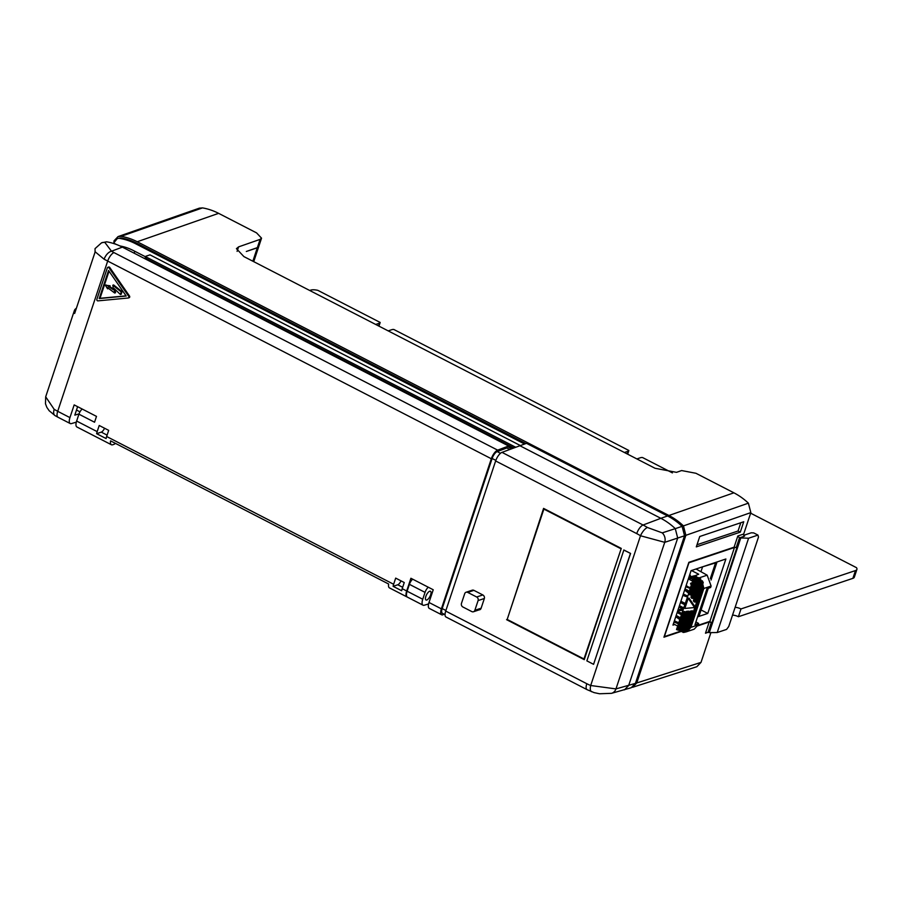 <?xml version="1.0" encoding="UTF-8"?>
<svg xmlns="http://www.w3.org/2000/svg" width="902" height="902" viewBox="0 0 902 902"><rect width="100%" height="100%" fill="white"/><g stroke="black" fill="none" stroke-linecap="round" stroke-linejoin="round"><path stroke-width="1.35" d="M108.544 267.375A1.094 0.936 -108.5 0 0 107.327 267.894L96.864 299.329A1.094 0.936 -108.5 0 0 97.923 300.862L128.152 298.01A1.094 0.936 -108.5 0 0 128.715 296.33L108.939 267.736A1.094 0.936 -108.5 0 0 108.544 267.375M128.501 297.897L128.963 297.75A1.094 0.936 -108.5 0 0 129.516 296.059L109.751 267.477A1.094 0.936 -108.5 0 0 108.668 267.048L107.868 267.319M109.289 286.058L105.331 285.19L107.541 288.775L107.406 287.558L114.689 293.015L114.08 288.471L120.44 294.503L121.24 291.932L112.863 285.257L113.381 289.722L108.308 286.509L110.123 286.002M112.863 285.257L113.528 285.009M425.834 596.436A4.905 1.905 -62.8 0 1 430.491 591.261A4.905 1.905 -62.8 0 1 430.649 594.813A4.905 1.905 -62.8 0 1 425.992 599.988A4.905 1.905 -62.8 0 1 425.834 596.436M258.75 246.539A10.903 3.732 -161.6 0 1 258.727 246.641A10.903 3.732 -161.6 0 1 257.307 247.802L246.325 251.478L257.363 247.622L260.114 239.368L238.579 246.877L237.091 251.365M632.573 687.301L636.756 682.961L685.87 535.314L683.457 525.9A63.986 54.729 71.5 0 0 668.934 515.493L733.89 492.819L695.938 473.279L681.619 470.562L676.5 472.344L655.032 468.273L243.901 256.596L236.437 248.67L238.579 246.877M199.421 208.148L202.499 207.9L121.048 236.347L118.027 236.606L199.421 208.136M668.934 515.493L137.239 241.747L218.622 213.346A65.418 55.958 -108.5 0 0 202.499 207.9M218.622 213.346L256.574 232.885L261.546 238.173L260.114 239.368M733.89 492.819A65.124 55.71 71.5 0 1 748.389 503.158L750.836 512.595L743.71 534.018A1.635 1.398 -108.5 0 0 744.567 536.16L739.482 537.874L748.581 538.235L757.962 535.089L753.711 532.913L751.265 532.789L743.778 535.292M710.911 632.618L701.012 662.384L696.84 666.713L632.573 687.29M684.528 535.788L664.729 542.327L640.51 535.765A54.729 46.814 -108.5 0 0 636.733 533.612L495.638 460.967A8.174 3.18 -62.8 0 1 501.974 452.364L526.497 443.322L667.581 515.967A63.963 54.706 -108.5 0 1 682.115 526.373L684.528 535.788L635.425 683.389L631.208 687.73L611.5 693.334A8.174 6.968 -105 0 0 611.5 693.334L611.5 693.334A8.174 6.968 -105 0 0 615.965 688.914L635.425 683.389M495.638 460.967L445.712 611.082L586.796 683.716A54.729 46.814 -108.5 0 0 590.697 685.509L615.965 688.914L664.729 542.327A8.174 6.855 -108.3 0 0 662.26 532.868L675.282 528.64A63.839 54.605 -108.5 0 0 660.85 518.312L667.581 515.967M506.574 619.663L584.259 659.655L621.275 548.405L543.579 508.401L507.195 619.448M623.88 549.995L630.577 553.445L593.572 664.323L586.875 660.873L623.88 549.995M466.063 592.253A2.729 2.334 -108.5 0 0 464.699 593.685L461.463 603.415A2.729 2.334 -108.5 0 0 462.884 606.99L471.814 611.59A2.729 2.334 -108.5 0 0 474.858 610.304L478.094 600.585A2.729 2.334 -108.5 0 0 476.673 597L467.743 592.411A2.729 2.334 -108.5 0 0 466.063 592.253L472.22 590.19A2.729 2.334 71.5 0 1 473.888 590.348L482.818 594.948A2.729 2.334 71.5 0 1 483.393 595.343A2.751 2.345 -108.5 0 1 484.318 598.612L481.082 608.331A2.751 2.345 -108.5 0 1 479.052 609.876M611.5 693.334L599.492 693.762L594.068 692.612L587.067 689.647L445.983 617.002A8.174 3.18 -62.8 0 1 445.712 611.082M519.766 445.667L660.85 518.312L643.07 525.009A62.903 53.804 71.5 0 1 647.411 527.49L662.26 532.868M624.432 689.85L628.66 685.509L677.706 538.054L675.282 528.64L682.115 526.373M591.611 691.733A8.174 3.405 -67.8 0 1 590.697 685.509L640.51 535.765A8.174 2.931 -57.9 0 1 647.411 527.49M620.677 548.63L543.872 509.089L507.172 619.437L583.966 658.979L621.264 548.427M623.744 550.04L630.577 553.445M630.442 553.49L593.572 664.323M740.801 522.743L738.062 530.996L697.009 544.74M261.546 238.173L258.795 246.438L257.363 247.622M708.104 632.178L705.477 633.215L709.197 622.03L711.34 622.459L708.104 632.178L708.69 632.482L740.057 538.167M736.246 547.593L734.104 547.176L737.825 535.991L739.482 537.874L736.246 547.593M740.655 538.325L709.288 632.629L708.69 632.482M709.288 632.629L717.214 632.539L726.584 629.404L728.737 626.518L758.492 537.073L757.962 535.089M748.581 538.235L717.214 632.539M515.392 447.088L512.753 447.313L146.552 258.784L145.628 256.709L515.392 447.088A2.729 0.936 18.4 0 0 515.888 447.133M520.262 445.498L149.991 254.86L145.977 256.213A2.729 0.936 18.4 0 0 145.628 256.495A2.729 0.936 18.4 0 0 145.628 256.709M525.866 443.536L136.754 243.213A62.351 53.331 -108.5 0 0 120.981 237.948L117.283 238.579L120.981 237.948M524.547 443.998L135.424 243.653A62.351 53.331 -108.5 0 0 119.639 238.399M116.335 244.453L113.652 243.066L117.283 238.579M120.022 245.942L120 245.975A54.74 46.825 -108.5 0 1 133.169 250.44L145.526 256.799M113.979 242.097L114.002 240.879L118.027 236.606M680.593 631.625L663.94 637.195L688.846 562.329L734.104 547.176M709.197 622.03L697.798 625.853M709.491 621.501L711.34 622.459M684.787 531.391L683.874 528.73M137.239 241.747A63.986 54.729 -108.5 0 0 121.048 236.347M134.804 251.286L134.172 253.203M740.294 532.135L696.299 546.883L699.749 536.498L743.744 521.751L740.294 532.135L738.062 530.996M701.079 609.955L707.777 613.439L725.884 558.992L691.079 570.662L672.96 625.109L674.707 624.522M697.573 616.855L707.777 613.439M680.04 631.366L664.368 636.62L688.959 562.735L734.476 547.48L709.897 621.365L698.024 625.345M687.561 595.963L683.288 594.068M687.944 595.782L686.467 596.121L683.141 594.519M684.607 590.111L688.621 593.155M684.843 608.444L688.203 598.342L694.563 607.531L684.843 608.444M688.327 578.915L692.623 581.125M692.939 580.2L690.842 577.844L693.988 577.021M694.495 575.814L690.38 576.885L689.568 575.205M689.162 576.423L690.346 578.87L688.643 577.979M685.227 603.923L680.773 601.634M680.48 602.525L684.934 604.825M675.756 616.709L679.826 619.606M678.811 622.639L674.29 621.128M673.986 622.042L678.428 623.789M680.209 618.468L676.06 615.784M690.199 588.431L685.712 586.785M691.372 584.891L690.492 583.741L690.988 583.019L691.755 583.741M686.005 585.905L688.733 587.428L690.537 587.405M677.143 612.548L681.438 614.769M681.754 613.822L677.458 611.601M677.729 610.767L683.13 610.248M683.761 608.354L679.296 606.054M678.981 607.001L683.209 609.177L678.101 609.673M687.527 597.034L682.848 595.399M684.9 589.22L689.027 591.949M683.942 632.392A8.174 6.99 -108.5 0 1 682.904 632.358L689.94 611.229L691.011 611.128L683.942 632.392L685.283 632.065L692.353 610.801L691.011 611.128M708.296 588.273L699.388 615.04A12.538 4.284 18.4 0 1 697.765 616.359L706.954 588.724L694.968 624.703L698.655 623.462L695.893 621.918M685.283 632.065A8.174 6.99 -108.5 0 0 686.366 631.817A8.174 6.99 -108.5 0 0 687.031 631.547L690.898 627.364L703.831 588.476L702.714 583.819L703.256 582.748A8.174 6.99 -108.5 0 0 702.32 580.843L701.17 580.606A8.174 6.99 -108.5 0 0 700.414 579.715L700.82 579.061A8.174 6.99 -108.5 0 0 699.569 578.126L694.303 576.085L698.678 574.236L691.473 570.526M688.339 630.171L703.019 586.041M686.862 631.468L702.714 583.819M700.414 579.715L693.39 600.845L694.1 601.859L701.17 580.606M686.422 611.364L688.576 611.161L686.422 611.364M682.645 611.725L684.798 611.522L682.374 611.939L688.576 593.877M699.569 578.126L692.781 598.533L690.921 597.271L697.426 577.686M691.62 598.285L698.328 578.148L707.157 575.183L711.114 586.041L703.831 588.476M694.1 601.859L695.25 602.108L702.32 580.843M688.203 598.342L689.015 598.071L695.059 606.821M689.94 611.229L692.353 610.801M688.576 611.161L681.788 631.569L680.536 631.625L687.234 611.477M696.445 576.502L690.312 594.959L688.44 593.696L694.303 576.085M693.063 579.806L691.394 577.697M694.529 575.758L690.909 576.705L689.816 574.439M690.053 578.261L688.767 577.596M685.362 603.539L680.897 601.239M678.383 622.775L674.414 620.734M680.412 617.859L676.196 615.401M690.988 583.019L691.924 583.222M689.635 587.518L690.571 587.303M688.733 587.428L690.165 587.337M687.899 587.089L689.275 587.247M686.918 586.582L688.44 586.909M686.174 585.454L687.459 586.401M681.878 613.428L677.582 611.218M683.885 607.959L679.432 605.659M683.006 609.064L678.146 609.538M688.609 591.408L689.229 591.34M688.339 591.137L689.139 591.227M687.211 590.348L688.88 590.957M685.306 589.367L687.752 590.167M685.013 588.893L685.847 589.186M710.359 578.509L715.545 562.893L701.891 567.031M700.955 571.721L702.433 567.29M679.837 630.577L676.511 629.551L682.374 611.939M677.413 630.013L683.457 611.838M678.654 629.979L684.798 611.522M680.536 631.625L679.646 631.163L686.151 611.579M690.898 627.364L698.171 624.928L694.179 629.19L686.366 631.817M681.788 631.569A8.174 6.99 -108.5 0 0 683.028 631.975M706.931 588.735L710.629 587.495L711.114 586.041M698.171 624.928L698.655 623.462M689.151 594.711L695.194 576.536M677.684 626.056L673.388 623.846M715.545 562.893A12.538 4.284 18.4 0 0 716.955 561.991M696.051 568.993L707.157 575.183M378.964 326.129L380.137 322.623A5.457 1.86 -161.6 0 0 380.159 322.442L317.808 290.331A10.903 3.732 -161.6 0 0 310.762 290.128L309.713 290.478M627.657 454.18L628.829 450.662A5.457 1.86 -161.6 0 0 628.852 450.481L393.858 329.489A5.457 1.86 -161.6 0 0 391.93 329.636L388.187 330.887M732.514 615.141A5.457 1.86 -161.6 0 1 738.4 616.72L852.897 578.351A10.903 3.732 -161.6 0 0 854.318 577.201L856.9 569.421A10.903 3.732 -161.6 0 0 856.483 567.674L750.644 513.182M672.407 472.896L642.551 457.539A5.457 1.86 -161.6 0 0 640.623 457.675L636.88 458.926M738.4 616.72L740.982 608.94A5.457 1.86 -161.6 0 0 735.107 607.373M856.9 569.421A10.903 3.732 -161.6 0 1 855.479 570.571L740.982 608.94M628.829 450.662A5.457 1.86 -161.6 0 1 628.119 451.237L624.387 452.488M380.137 322.623A5.457 1.86 -161.6 0 1 379.426 323.198L375.694 324.449M76.354 308.337A27.263 9.324 18.4 0 0 74.392 310.525L45.686 396.812L54.188 409.35L57.705 411.312L69.939 417.615L74.167 404.897L96.491 416.386L94.552 422.226L78.925 414.176A5.457 2.12 -62.8 0 1 82.195 409.034M428.303 587.225A5.457 2.12 117.2 0 0 425.034 592.377L409.407 584.338L407.118 591.216A8.174 3.18 -62.8 0 0 407.4 597.135L423.027 605.186A8.174 3.18 -62.8 0 0 424.233 605.231L427.492 604.284A5.457 2.12 117.2 0 0 428.675 603.585M409.407 584.338A5.457 2.12 -62.8 0 1 412.676 579.185M115.467 443.378A10.057 3.912 -62.8 0 1 113.483 444.517L112.592 444.787A8.174 3.18 -62.8 0 1 111.374 444.731A8.174 3.18 -62.8 0 1 110.574 440.864L388.638 584.022A8.174 3.18 -62.8 0 0 389.45 587.89L406.949 596.91A8.174 3.18 -62.8 0 1 406.678 590.979L410.906 578.272L433.231 589.761L429.002 602.48A8.174 3.18 117.2 0 0 429.273 608.399L441.653 614.769A8.174 3.18 -62.8 0 1 441.382 608.85L491.319 458.746A8.174 3.18 -62.8 0 1 497.656 450.143L507.285 446.513L506.789 447.978L497.194 451.598A6.539 2.548 -62.8 0 0 492.12 458.475L442.183 608.579A6.539 2.548 -62.8 0 0 442.408 613.315L445.036 614.668M401.683 590.742A8.174 3.18 -62.8 0 1 402.213 588.679L404.254 582.534L395.685 578.114L393.644 584.27A8.174 3.18 -62.8 0 0 393.103 586.323L401.683 590.742M104.553 428.224A4.634 1.804 -62.8 0 1 101.295 432.126L96.638 433.693L106.109 438.564A8.174 3.18 -62.8 0 1 106.639 436.5L108.68 430.355L99.22 425.485L97.168 431.63L76.636 421.054A8.174 3.18 -62.8 0 0 76.907 426.984L111.374 444.731M96.638 433.693A8.174 3.18 -62.8 0 1 97.168 431.63M78.925 414.176L76.636 421.054M425.034 592.377L422.745 599.255A8.174 3.18 -62.8 0 0 423.027 605.186M69.939 417.615A8.174 3.18 117.2 0 0 70.209 423.534A8.174 3.18 117.2 0 0 71.427 423.59L76.309 422.159M77.617 406.678L74.81 415.134L79.015 413.905M79.962 411.842L76.501 410.049M106.526 241.804L104.891 242.469A8.174 7.024 -112.1 0 0 101.531 242.83L106.526 241.804A63.478 54.3 71.5 0 1 122.368 247.125L512.663 448.068L511.197 448.903M401.018 580.865A4.634 1.804 -62.8 0 1 397.759 584.767L393.103 586.323M108.499 288.381L107.71 288.719M105.376 285.19L106.098 284.953M105.331 285.19L110.089 285.787M109.21 286.295L113.246 288.865M113.663 284.987L122.041 291.662L121.161 294.221M115.073 289.418L115.557 292.631L114.746 292.958M108.544 270.499L126.201 296.025L99.209 298.562L108.544 270.499M99.209 298.562L100.021 298.291L109.029 271.198M126.077 295.845L100.021 298.291M443.919 614.104L442.871 614.826A8.174 3.18 -62.8 0 1 441.653 614.769M509.686 449.467L506.789 447.978M511.299 448.587L507.285 446.513M74.392 310.525A27.263 9.324 18.4 0 0 74.652 313.456L95.105 251.985L95.026 248.648L101.531 242.83M104.891 242.469L111.51 251.218A8.174 4.284 121.7 0 0 104.125 259.224L94.981 251.647M491.319 458.746L104.125 259.224M54.188 409.35A8.174 4.307 121.1 0 0 55.033 415.596L49.159 410.714L46.859 407.377L45.483 403.792L45.686 396.824M252.853 261.208L257.307 247.802M501.974 452.364L643.07 525.009A8.174 3.18 -62.8 0 0 636.733 533.612M587.067 689.647A8.174 3.18 -62.8 0 1 586.796 683.716M474.858 610.304L481.127 608.207M478.094 600.585L484.351 598.488M476.673 597L482.818 594.948M467.743 592.411L473.888 590.348M708.296 632.268L705.477 633.215M737.825 535.991L743.71 534.018M146.552 258.784L146.327 259.46M512.516 448.001L512.753 447.313M135.424 243.653L136.754 243.213M636.756 682.961L701.012 662.384M750.836 512.595L685.87 535.314M683.457 525.9L748.389 503.158M689.196 629.416L703.391 586.751M852.897 578.351L855.479 570.571M627.217 453.943L628.119 451.237M378.524 325.904L379.426 323.198M402.213 588.679L406.678 590.979M106.639 436.5L393.644 584.27M429.002 602.48L441.382 608.85M122.368 247.125L111.51 251.218L113.968 252.605A8.174 3.18 117.2 0 0 107.631 261.197L57.705 411.312A8.174 3.18 -62.8 0 0 57.976 417.231L70.209 423.534M407.118 591.216L422.745 599.255M107.699 288.696L108.511 288.426M121.24 291.932L122.041 291.662M121.285 292.068L122.086 291.797M120.485 294.447L121.296 294.176M114.746 292.902L115.557 292.631M108.939 267.736L109.751 267.477M128.715 296.33L129.516 296.059M445.904 610.496L442.183 608.579M495.841 460.392L492.12 458.475M500.486 453.289L497.194 451.598M113.968 252.605L497.656 450.143M101.295 432.126L107.101 435.125M397.759 584.767L402.675 587.303M112.773 285.235L113.573 284.964M253.733 261.659L258.727 246.641M473.494 611.748L480.292 609.47M144.884 258.727L145.628 256.495M711.024 580.042L717.045 561.957M107.642 288.82L108.454 288.55M120.44 294.503L121.24 294.232M114.689 293.015L115.49 292.744M128.332 297.976L129.144 297.705M57.976 417.231L55.033 415.596"/></g></svg>
